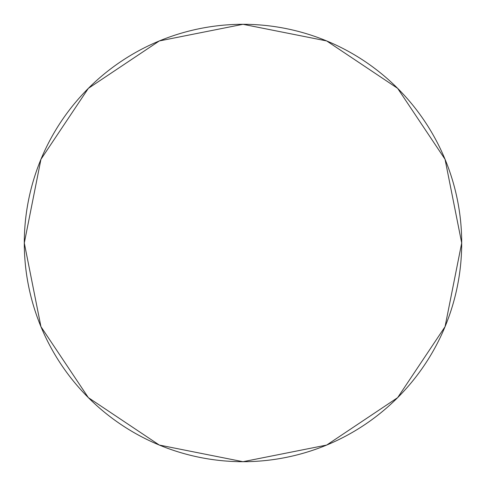 <?xml version="1.0" encoding="UTF-8"?>
<svg xmlns="http://www.w3.org/2000/svg" width="486" height="486" viewBox="0 0 486 486"><rect width="100%" height="100%" fill="white"/><g stroke="black" fill="none" stroke-linecap="round" stroke-linejoin="round"><path stroke-width="0.73" d="M24.3 243A218.7 218.7 0 0 0 243 461.7A218.7 218.7 0 0 0 461.7 243A218.7 218.7 0 0 0 243 24.3A218.7 218.7 0 0 0 24.3 243L40.946 159.305L88.355 88.355L159.305 40.946L243 24.3L326.695 40.946L397.645 88.355L445.055 159.305L461.7 243L445.055 326.695L397.645 397.645L326.695 445.055L243 461.7L159.305 445.055L88.355 397.645L40.946 326.695L24.3 243"/></g></svg>

